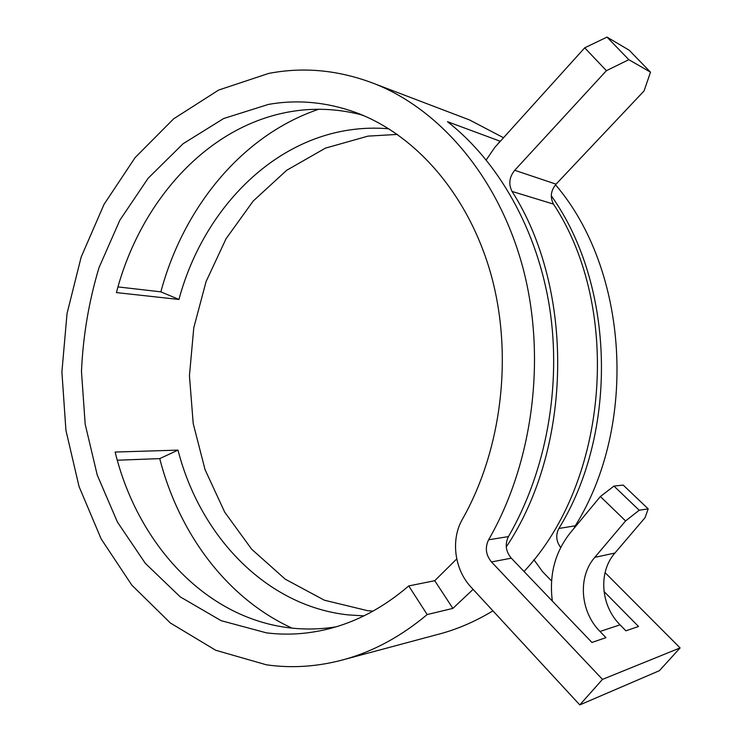 <?xml version="1.0" encoding="UTF-8"?>
<svg xmlns="http://www.w3.org/2000/svg" width="742" height="742" viewBox="0 0 742 742"><rect width="100%" height="100%" fill="white"/><g stroke="black" fill="none" stroke-linecap="round" stroke-linejoin="round"><path stroke-width="1.11" d="M364.201 115.863L360.185 114.491C336.914 108.703 313.857 107.738 291.031 111.588C207.009 125.565 139.886 202.019 116.429 292.598L178.961 299.462L160.866 291.847L117.997 286.922M388.919 128.802C375.452 127.633 362.142 128.051 348.981 130.054C267.51 142.325 201.796 213.909 178.961 299.462M397.415 134.413L368.023 136.12L325.432 148.131L286.681 170.289L253.198 201.036L226.078 238.692L206.1 281.506L193.783 327.741L189.442 375.665L193.208 423.543L205.042 469.621L224.696 512.128L251.705 549.266L285.299 579.214L324.393 600.213L367.503 610.657L372.976 611.148M335.996 626.842C320.238 629.346 304.684 629.67 289.343 627.815C204.096 617.669 137.131 542.281 115.14 452.054L178.006 450.116C199.756 535.372 265.553 606.001 348.193 614.895L363.951 615.869M408.731 585.93L427.179 614.552C401.441 636.117 374.191 650.994 345.42 659.174C318.615 666.659 292.246 668.523 266.295 664.786L215.699 650.261L170.354 622.983L131.826 585.132L101.162 538.933L79.069 486.613L65.917 430.286L61.901 371.955L67.03 313.578L81.156 257.084L104.001 204.44L135.081 157.647L173.656 118.803L218.667 90.042L268.595 73.449C304.201 66.539 340.022 70.165 376.046 84.328C441.49 110.91 499.245 178.729 523.064 268.335C546.659 357.922 533.006 462.85 488.607 539.796C484.841 547.624 485.806 555.007 491.492 561.954L602.485 679.384L579.79 704.9L471.096 587.191C454.345 569.494 450.598 539.48 462.396 519.279C502.074 449.3 513.343 354.296 490.87 274.011C468.202 193.718 414.834 133.922 354.945 112.19C325.998 101.96 297.171 99.363 268.474 104.399L223.685 118.516L183.089 143.735L148.131 178.256L119.861 220.179L99.029 267.593C88.892 301.289 83.039 335.913 81.472 371.445L85.182 424.201L97.239 475.047L117.431 522.08L145.339 563.363L180.25 596.883L221.107 620.664L266.424 632.852C286.477 635.365 306.798 634.15 327.389 629.188C356.188 622.158 383.299 607.735 408.731 585.93L434.738 580.698L452.87 608.384L473.099 589.361M360.974 655.01L442.102 633.278C459.548 628.316 476.494 620.831 492.929 610.833M416.735 640.058L423.71 638.213M435.971 634.92L442.102 633.278M628.826 59.685L606.418 70.675L584.705 47.831L607.002 37.1L628.826 59.685L650.511 72.169L644.056 90.951L556.055 184.164C550.787 190.583 549.933 197.224 553.495 204.106C622.538 308.941 608.301 481.679 524.038 571.488M606.418 70.675L514.725 170.289C509.253 177.115 508.363 184.164 512.045 191.427C574.874 289.76 572.75 447.426 506.267 546.965M427.179 614.552L452.87 608.384M318.643 109.278C241.614 135.369 183.283 208.066 160.866 291.847M117.319 460.226L159.725 458.612C178.794 532.83 226.403 598.061 292.005 628.112M552.336 601.057C549.024 574.864 555.007 552.122 570.292 532.839L600.389 496.519L613.959 486.084L639.205 510.236L625.589 520.921L594.778 557.363C577.684 576.803 580.04 611.445 600 631.47L605.954 637.647L591.94 642.451L511.294 558.169C505.701 551.417 504.755 544.229 508.446 536.596C546.019 471.754 561.731 386.684 549.692 308.143C537.366 229.621 498.438 161.552 447.472 121.679L500.312 141.286M560.683 547.503C556.157 541.335 555.554 534.991 558.874 528.462C618.837 431.223 614.71 284.585 551.297 195.805M574.113 528.221L575.263 525.818C638.51 424.498 628.242 269.587 555.508 184.777M503.521 137.734L469.463 119.916L461.385 116.837M604.016 591.504L638.519 626.48L625.896 630.811L620.062 624.847C600.528 605.509 598.21 571.915 614.923 553.04L645.039 517.684L648.193 508.864L623.197 485.082L613.959 486.084M456.729 558.949L434.738 580.698M551.575 580.986L542.495 571.581L533.906 559.691M579.79 704.9L659.415 670.675L680.099 647.914L605.064 572.611M602.485 679.384L680.099 647.914M498.336 143.475L499.96 141.017M159.725 458.612L178.006 450.116M650.511 72.169L629.216 50.233L607.002 37.1M584.705 47.831L494.858 147.324L486.242 159.901M639.205 510.236L648.193 508.864M625.589 520.921L600.389 496.519M512.045 191.427L553.495 204.106M488.607 539.796L508.446 536.596M558.874 528.462L575.263 525.818M600 631.47L620.062 624.847M491.492 561.954L511.294 558.169M514.725 170.289L556.055 184.164M594.778 557.363L614.923 553.04M345.42 659.174L367.42 653.285M376.046 84.328L469.463 119.916"/></g></svg>
